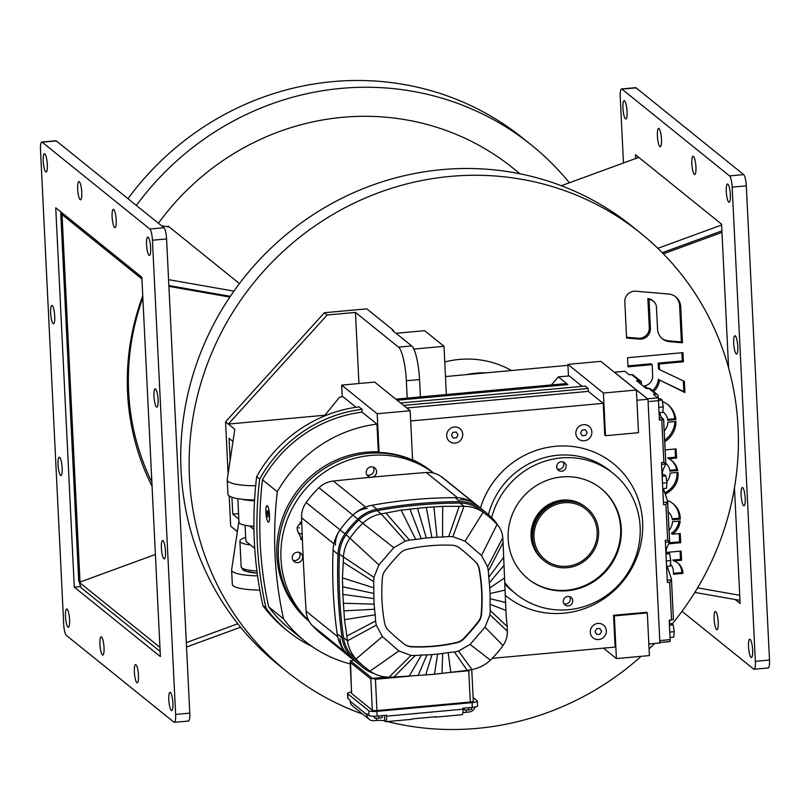 <?xml version="1.0" encoding="UTF-8"?>
<svg xmlns="http://www.w3.org/2000/svg" width="810" height="810" viewBox="0 0 810 810"><rect width="100%" height="100%" fill="white"/><g stroke="black" fill="none" stroke-linecap="round" stroke-linejoin="round"><path stroke-width="1.21" d="M627.041 111.466A9.194 1.924 -95.2 0 0 624.156 100.663A9.194 1.924 -95.2 0 0 622.951 108.165A9.194 1.924 -95.2 0 0 625.836 118.979A9.194 1.924 -95.2 0 0 627.041 111.466M661.486 139.249A9.194 1.924 -95.2 0 0 658.601 128.436A9.194 1.924 -95.2 0 0 657.396 135.948A9.194 1.924 -95.2 0 0 660.282 146.752A9.194 1.924 -95.2 0 0 661.486 139.249M695.932 167.022A9.194 1.924 -95.2 0 0 693.046 156.219A9.194 1.924 -95.2 0 0 691.841 163.721A9.194 1.924 -95.2 0 0 694.717 174.535A9.194 1.924 -95.2 0 0 695.932 167.022M730.367 194.805A9.194 1.924 -95.2 0 0 727.491 183.992A9.194 1.924 -95.2 0 0 726.276 191.504A9.194 1.924 -95.2 0 0 729.162 202.308A9.194 1.924 -95.2 0 0 730.367 194.805M737.788 346.548A9.194 1.924 -95.2 0 0 734.913 335.745A9.194 1.924 -95.2 0 0 733.698 343.248A9.194 1.924 -95.2 0 0 736.584 354.061A9.194 1.924 -95.2 0 0 737.788 346.548M745.21 498.292A9.194 1.924 -95.2 0 0 742.335 487.488A9.194 1.924 -95.2 0 0 741.12 494.991A9.194 1.924 -95.2 0 0 744.005 505.804A9.194 1.924 -95.2 0 0 745.21 498.292M718.197 622.262A9.194 1.924 -95.2 0 0 715.311 611.459A9.194 1.924 -95.2 0 0 714.106 618.962A9.194 1.924 -95.2 0 0 716.982 629.775A9.194 1.924 -95.2 0 0 718.197 622.262M752.632 650.045A9.194 1.924 -95.2 0 0 749.756 639.232A9.194 1.924 -95.2 0 0 748.541 646.745A9.194 1.924 -95.2 0 0 751.427 657.548A9.194 1.924 -95.2 0 0 752.632 650.045M728.605 367.953L721.568 224.147L635.465 154.7L635.647 158.527M735.156 599.501L740.127 603.511L734.467 487.802M623.467 162.992L620.227 96.866A9.68 2.025 84.8 0 1 621.503 88.958A9.68 2.025 84.8 0 1 621.918 89.11L729.547 175.922A9.68 2.025 84.8 0 1 732.169 187.14L755.355 661.345A9.68 2.025 84.8 0 1 754.09 669.252A9.68 2.025 84.8 0 1 753.675 669.09L682.02 611.317M767.809 667.804A9.68 2.025 -95.2 0 0 768.234 667.956A9.68 2.025 -95.2 0 0 769.5 660.049L755.355 661.345M732.169 187.14L746.304 185.844L769.5 660.049M746.304 185.844A9.68 2.025 -95.2 0 0 743.691 174.626L729.547 175.922M621.918 89.11L636.053 87.824L743.691 174.626M636.053 87.824A9.68 2.025 -95.2 0 0 635.637 87.662L621.503 88.958M662.276 252.71L721.902 230.89L662.276 252.71M638.786 157.383L561.33 185.723M657.841 248.336L721.609 224.998M739.965 600.352L694.808 592.414M146.549 244.59A9.194 1.924 84.8 0 1 147.764 237.077A9.194 1.924 84.8 0 1 150.64 247.89A9.194 1.924 84.8 0 1 149.435 255.393A9.194 1.924 84.8 0 1 146.549 244.59M112.114 216.807A9.194 1.924 84.8 0 1 113.319 209.304A9.194 1.924 84.8 0 1 116.205 220.107A9.194 1.924 84.8 0 1 114.99 227.62A9.194 1.924 84.8 0 1 112.114 216.807M77.669 189.034A9.194 1.924 84.8 0 1 78.874 181.521A9.194 1.924 84.8 0 1 81.759 192.334A9.194 1.924 84.8 0 1 80.555 199.837A9.194 1.924 84.8 0 1 77.669 189.034M43.224 161.251A9.194 1.924 84.8 0 1 44.428 153.748A9.194 1.924 84.8 0 1 47.314 164.552A9.194 1.924 84.8 0 1 46.109 172.064A9.194 1.924 84.8 0 1 43.224 161.251M153.971 396.333A9.194 1.924 84.8 0 1 155.186 388.83A9.194 1.924 84.8 0 1 158.061 399.634A9.194 1.924 84.8 0 1 156.856 407.147A9.194 1.924 84.8 0 1 153.971 396.333M50.645 313.004A9.194 1.924 84.8 0 1 51.85 305.492A9.194 1.924 84.8 0 1 54.736 316.295A9.194 1.924 84.8 0 1 53.531 323.808A9.194 1.924 84.8 0 1 50.645 313.004M161.393 548.076A9.194 1.924 84.8 0 1 162.607 540.574A9.194 1.924 84.8 0 1 165.483 551.377A9.194 1.924 84.8 0 1 164.278 558.89A9.194 1.924 84.8 0 1 161.393 548.076M58.067 464.748A9.194 1.924 84.8 0 1 59.272 457.235A9.194 1.924 84.8 0 1 62.157 468.048A9.194 1.924 84.8 0 1 60.953 475.551A9.194 1.924 84.8 0 1 58.067 464.748M168.814 699.83A9.194 1.924 84.8 0 1 170.029 692.317A9.194 1.924 84.8 0 1 172.905 703.12A9.194 1.924 84.8 0 1 171.7 710.633A9.194 1.924 84.8 0 1 168.814 699.83M134.379 672.047A9.194 1.924 84.8 0 1 135.584 664.544A9.194 1.924 84.8 0 1 138.469 675.348A9.194 1.924 84.8 0 1 137.255 682.85A9.194 1.924 84.8 0 1 134.379 672.047M99.934 644.274A9.194 1.924 84.8 0 1 101.139 636.761A9.194 1.924 84.8 0 1 104.024 647.565A9.194 1.924 84.8 0 1 102.819 655.077A9.194 1.924 84.8 0 1 99.934 644.274M65.489 616.491A9.194 1.924 84.8 0 1 66.693 608.978A9.194 1.924 84.8 0 1 69.579 619.792A9.194 1.924 84.8 0 1 68.374 627.294A9.194 1.924 84.8 0 1 65.489 616.491M188.082 720.89A9.68 2.025 -95.2 0 0 188.497 721.042A9.68 2.025 -95.2 0 0 189.773 713.134L166.577 238.93A9.68 2.025 -95.2 0 0 163.964 227.711L56.325 140.91A9.68 2.025 -95.2 0 0 55.91 140.748L41.766 142.044A9.68 2.025 84.8 0 1 42.191 142.195L56.325 140.91M74.287 587.149L160.4 656.596L141.841 277.233L55.738 207.785L74.287 587.149L80.676 586.562M189.773 713.134L175.628 714.43L152.442 240.226L166.577 238.93M175.628 714.43A9.68 2.025 84.8 0 1 174.363 722.338A9.68 2.025 84.8 0 1 173.947 722.176L66.309 635.374A9.68 2.025 84.8 0 1 63.696 624.156L40.5 149.951A9.68 2.025 84.8 0 1 41.766 142.044M163.964 227.711L149.82 229.007L42.191 142.195M149.82 229.007A9.68 2.025 84.8 0 1 152.442 240.226M61.601 212.514L61.287 213.961L141.932 278.994M168.855 285.545L230.334 296.349L168.855 285.545M168.571 279.652L233.928 291.134M169.432 227.114L161.494 225.727M159.945 647.362L79.309 582.329L155.398 554.475L80.018 582.066L62.046 214.559M79.309 582.329L81.041 587.696L160.147 651.493M240.61 627.223L186.533 647.008M484.704 511.434L445.875 480.117A98.982 94.851 128.9 0 0 441.146 476.553A24.199 23.196 128.9 0 0 426.273 472.524A3425.267 3282.505 128.9 0 0 333.325 481.029A24.199 23.196 128.9 0 0 318.988 487.731A98.982 94.851 128.9 0 0 306.17 502.534A24.199 23.196 128.9 0 0 301.553 517.722A3425.267 3282.505 128.9 0 0 303.517 564.509A3425.267 3282.505 128.9 0 0 306.129 611.236A24.199 23.196 128.9 0 0 312.174 625.442A98.982 94.851 128.9 0 0 321.6 634.21L355.499 661.547A98.982 94.851 128.9 0 1 346.083 652.789A98.982 94.851 128.9 0 0 355.499 661.547L360.43 665.526A98.982 94.851 -51.1 0 1 351.013 656.758A36.784 35.255 -51.1 0 1 342.083 637.824A484.015 463.836 -51.1 0 1 337.993 554.242A36.784 35.255 -51.1 0 1 344.999 533.851A98.982 94.851 -51.1 0 1 357.817 519.058A36.784 35.255 -51.1 0 1 376.974 509.247A484.015 463.836 -51.1 0 1 460.05 501.643A36.784 35.255 -51.1 0 1 479.976 507.87A98.982 94.851 -51.1 0 1 484.704 511.434A98.982 94.851 -51.1 0 1 494.12 520.202A24.199 23.196 -51.1 0 1 497.461 524.85M479.976 507.87L475.055 503.891A98.982 94.851 128.9 0 1 479.773 507.455A98.982 94.851 128.9 0 0 475.055 503.891A24.199 23.196 128.9 0 0 460.181 499.861M367.234 508.376A24.199 23.196 128.9 0 0 352.887 515.079A98.982 94.851 128.9 0 0 340.068 529.882A24.199 23.196 128.9 0 0 335.462 545.059M340.028 638.574A24.199 23.196 128.9 0 0 346.083 652.789L312.174 625.442M434.464 674.264L393.933 677.089A482.558 462.449 -51.1 0 1 389.154 677.12A35.336 33.858 -51.1 0 1 370.008 671.136A97.524 93.464 -51.1 0 1 365.35 667.622A97.524 93.464 -51.1 0 1 356.066 658.986A35.336 33.858 -51.1 0 1 347.49 640.801A482.558 462.449 -51.1 0 1 346.852 636.042L344.503 619.69L342.832 594.398L342.458 577.874L343.248 562.302A482.558 462.449 -51.1 0 1 343.41 557.472A35.336 33.858 -51.1 0 1 350.143 537.88A97.524 93.464 -51.1 0 1 362.779 523.301A35.336 33.858 -51.1 0 1 381.166 513.884A482.558 462.449 -51.1 0 1 385.914 513.044L401.142 510.138L426.303 507.384L442.705 506.331L459.209 506.331A482.558 462.449 -51.1 0 1 463.988 506.301A35.336 33.858 -51.1 0 1 483.145 512.284A97.524 93.464 -51.1 0 1 487.802 515.798A97.524 93.464 -51.1 0 1 497.077 524.434A22.751 21.799 -51.1 0 1 502.767 537.789A3423.809 3281.118 -51.1 0 1 503.061 542.558L506.139 615.742L507.171 626.474A3423.809 3281.118 -51.1 0 1 507.343 631.263A22.751 21.799 -51.1 0 1 503 645.529A97.524 93.464 -51.1 0 1 490.374 660.12A35.336 33.858 -51.1 0 1 471.977 669.536A482.558 462.449 -51.1 0 1 467.228 670.376L434.464 674.264L437.572 654.085L442.665 653.457L442.027 673.444M406.974 549.393A172.307 165.129 -51.1 0 1 429.492 545.788A172.307 165.129 -51.1 0 1 452.162 545.251A14.033 13.456 -51.1 0 1 459.665 548.016A222.163 212.898 -51.1 0 1 461.781 549.696A222.163 212.898 -51.1 0 1 475.5 561.816A14.033 13.456 -51.1 0 1 479.277 568.883A172.307 165.129 -51.1 0 1 481.494 614.344A14.033 13.456 -51.1 0 1 478.447 622.039A222.163 212.898 -51.1 0 1 464.1 638.604A14.033 13.456 -51.1 0 1 456.931 642.705A172.307 165.129 -51.1 0 1 411.743 646.846A14.033 13.456 -51.1 0 1 404.241 644.082A222.163 212.898 -51.1 0 1 402.125 642.401A222.163 212.898 -51.1 0 1 388.405 630.281A14.033 13.456 -51.1 0 1 384.639 623.214A172.307 165.129 -51.1 0 1 382.411 577.753A14.033 13.456 -51.1 0 1 385.459 570.058A222.163 212.898 -51.1 0 1 399.806 553.493A14.033 13.456 -51.1 0 1 406.974 549.393M441.146 476.553L475.055 503.891A36.784 35.255 128.9 0 0 455.119 497.664A484.015 463.836 128.9 0 0 372.043 505.268A36.784 35.255 128.9 0 0 352.887 515.079A98.982 94.851 128.9 0 0 340.068 529.882A36.784 35.255 128.9 0 0 333.062 550.274A484.015 463.836 128.9 0 0 337.152 633.855A36.784 35.255 128.9 0 0 346.083 652.789L351.013 656.758M374.038 673.566A36.784 35.255 -51.1 0 1 365.158 669.09A98.982 94.851 -51.1 0 1 360.43 665.526M365.35 667.622L361.341 664.392A97.524 93.464 -51.1 0 1 352.067 655.756A35.336 33.858 -51.1 0 1 343.481 637.571A482.558 462.449 -51.1 0 1 339.41 554.242A35.336 33.858 -51.1 0 1 346.143 534.661A97.524 93.464 -51.1 0 1 358.769 520.071A35.336 33.858 -51.1 0 1 377.166 510.654A482.558 462.449 -51.1 0 1 459.989 503.071A35.336 33.858 -51.1 0 1 479.135 509.055A97.524 93.464 -51.1 0 1 483.793 512.568L487.802 515.798M352.067 655.756L356.066 658.986L382.401 636.589L376.285 625.138L375.567 621.007L346.852 636.042M370.008 671.136L398.854 650.936L382.401 636.589M393.933 677.089L415.196 655.543L411.014 655.412L398.854 650.936M415.196 655.543L421.392 655.067L409.252 676.127M421.392 655.067L426.931 654.895L418.071 675.631M426.931 654.895L432.034 654.591L425.655 675.074M432.034 654.591L437.572 654.085M442.665 653.457L448.173 652.617L450.816 672.32M448.173 652.617L454.359 651.959L467.228 670.376M490.374 660.12L470.104 644.406L458.49 651.058L454.359 651.959M503 645.529L485.018 627.193L470.104 644.406M507.343 631.263L489.959 614.729L485.018 627.193M507.171 626.474L490.273 610.497L489.959 614.729M490.273 610.497L490.06 604.26L505.987 610.456M490.06 604.26L490.121 598.671L505.673 602.529M490.121 598.671L490.02 593.528L505.086 590.085M490.02 593.528L489.746 587.959L504.498 577.976M489.746 587.959L489.341 582.846L503.86 565.562M489.341 582.846L488.734 577.317L503.405 557.604M488.734 577.317L488.349 571.101L503.061 542.558M502.767 537.789L487.63 566.96L488.349 571.101M497.077 524.434L481.505 555.508L487.63 566.96M479.135 509.055L483.145 512.284L465.051 541.171L481.505 555.508M459.209 506.331L448.71 536.554L452.891 536.686L465.051 541.171M426.303 507.384L431.872 537.516L426.333 538.022L417.494 508.194M426.333 538.022L421.251 538.64L409.931 509.024M421.251 538.64L415.743 539.48L401.142 510.138M415.743 539.48L409.546 540.138L385.914 513.044M358.769 520.071L393.802 547.692L405.425 541.039L409.546 540.138M448.71 536.554L442.513 537.03L442.705 506.331M442.513 537.03L436.975 537.202L433.887 506.827M436.975 537.202L431.872 537.516M346.143 534.661L378.898 564.904L393.802 547.692M343.248 562.302L373.643 581.6L373.947 577.368L378.898 564.904M342.832 594.398L373.886 598.57L374.159 604.138L343.268 603.258M374.159 604.138L374.564 609.252L343.764 610.861M374.564 609.252L375.172 614.78L344.503 619.69M375.172 614.78L375.567 621.007M373.643 581.6L373.856 587.837L342.458 577.874M373.856 587.837L373.795 593.426L342.589 586.764M373.795 593.426L373.886 598.57M401.962 642.269A222.163 212.898 128.9 0 0 403.917 643.818A14.033 13.456 128.9 0 0 411.419 646.582A172.307 165.129 128.9 0 0 456.607 642.452A14.033 13.456 128.9 0 0 463.776 638.341A222.163 212.898 128.9 0 0 478.123 621.776A14.033 13.456 128.9 0 0 481.18 614.091A172.307 165.129 128.9 0 0 478.953 568.62A14.033 13.456 128.9 0 0 475.176 561.553A222.163 212.898 128.9 0 0 461.619 549.565M473.192 700.984A3.868 0.749 177.2 0 1 473.293 701.146A3.868 0.749 177.2 0 1 470.286 702.027L376.964 710.572A3.868 0.749 177.2 0 1 372.327 710.218L351.661 693.552A3.868 0.749 177.2 0 1 351.57 693.4A3.868 0.749 177.2 0 1 351.651 693.228M470.063 669.88L468.757 670.731L450.168 672.432M350.72 660.666L354.01 660.352L350.72 660.666A3.868 0.749 177.2 0 0 350.457 660.758L351.57 693.4M409.951 676.107L375.435 679.276L372.671 678.375A3.868 0.749 177.2 0 1 372.266 678.345L370.798 678.922L350.133 662.256L351.661 693.552M473.111 697.531L477.181 700.812A6.774 1.316 177.2 0 1 477.353 701.085A6.774 1.316 177.2 0 1 472.088 702.635L376.883 711.352A6.774 1.316 177.2 0 1 368.773 710.745L347.682 693.724A6.774 1.316 177.2 0 1 347.51 693.451A6.774 1.316 177.2 0 1 351.5 692.054M347.885 697.906A6.774 1.316 -2.8 0 0 347.743 698.19A6.774 1.316 -2.8 0 0 347.915 698.463L350.062 700.204L350.112 701.156A6.774 6.49 128.9 0 0 352.451 705.824L369.249 719.361A6.774 6.49 -51.1 0 1 366.9 714.693L366.859 713.742L369.006 715.483A6.774 1.316 -2.8 0 0 377.116 716.091L386.542 715.23L386.583 716.182A6.774 1.417 84.8 0 1 385.692 721.71A6.774 1.417 84.8 0 1 385.398 721.599L384.76 721.082A6.774 1.316 -2.8 0 0 376.65 720.475L373.825 720.728A6.774 6.49 -51.1 0 1 369.249 719.361M461.761 714.612A6.774 1.417 -95.2 0 0 462.054 714.724A6.774 1.417 -95.2 0 0 462.935 709.185L462.895 708.234L472.321 707.373A6.774 1.316 -2.8 0 0 477.576 705.824L477.353 701.085M411.794 719.189A6.774 1.417 -95.2 0 0 412.087 719.29A6.774 1.417 -95.2 0 0 412.523 718.865L436.094 716.708A6.774 1.417 84.8 0 1 435.658 717.133A6.774 1.417 84.8 0 1 435.365 717.022L435.081 716.799M475.045 706.988A6.774 6.49 -51.1 0 1 469.03 712.01L466.206 712.274A6.774 1.316 -2.8 0 0 462.854 712.8M374.584 716.232L374.676 718.166L373.623 716.232M382.128 715.635L382.219 717.478L378.948 718.217L378.837 715.939M374.676 718.166L378.948 718.217M471.683 707.434L471.764 709.276L468.494 710.016L468.382 707.737M464.14 708.122L464.231 709.965L463.188 708.213M464.231 709.965L468.494 710.016M366.95 474.933A5.326 5.103 128.9 0 0 373.278 467.097M372.509 477.12A5.326 5.103 128.9 0 0 374.746 467.917A5.326 5.103 128.9 0 0 366.221 472.534A5.326 5.103 128.9 0 0 370.828 477.282M293.007 560.297A5.326 5.103 128.9 0 0 299.335 552.46M292.278 557.898A5.326 5.103 128.9 0 0 299.771 562.019A5.326 5.103 128.9 0 0 300.804 553.281A5.326 5.103 128.9 0 0 292.278 557.898M308.762 620.642A96.805 92.765 -51.1 0 1 280.969 558.93A96.805 92.765 -51.1 0 1 331.978 467.552A96.805 92.765 -51.1 0 1 433.674 473.131M433.785 473.161L433.421 472.868A96.805 92.765 128.9 0 0 330.733 464.727A96.805 92.765 128.9 0 0 278.387 556.855A96.805 92.765 128.9 0 0 309.076 621.209A96.805 92.765 -51.1 0 1 278.387 556.855A96.805 92.765 -51.1 0 1 330.733 464.727A96.805 92.765 -51.1 0 1 433.421 472.868L431.912 471.653A96.805 92.765 128.9 0 0 412.574 459.776M302.403 539.986L300.611 539.156L301.047 537.901M297.452 530.833L301.158 538.103L302.343 538.387M301.705 521.883L300.368 522.278L299.781 524.019M301.158 538.103L302.312 537.759M237.826 498.666L238.98 522.146A29.038 5.65 -2.8 0 0 239.699 523.321A29.038 5.65 -2.8 0 0 253.915 526.338M250.452 544.928A29.038 5.65 177.2 0 1 240.631 542.285A29.038 5.65 177.2 0 1 239.902 541.11A29.038 5.65 177.2 0 1 245.703 537.394M661.578 464.373L665.719 463.998L663.157 469.668A12.585 2.632 -95.2 0 0 662.256 474.822M659.877 642.502L669.728 641.601A2.42 0.506 -95.2 0 0 669.829 641.631A2.42 0.506 -95.2 0 0 670.154 639.657L669.202 620.217L671.551 620.004L669.708 582.279L667.349 582.501L665.293 540.331L667.653 540.118L669.597 542.204L666.964 547.438A12.585 2.632 -95.2 0 0 666.063 552.592M614.395 372.205A2.42 0.506 84.8 0 1 614.496 372.246L647.433 398.803L657.801 397.852L653.397 394.298L655.746 394.075A2.42 2.319 -51.1 0 1 658.226 396.232L658.358 398.966M659.806 412.665A12.585 2.632 -95.2 0 0 661.972 417.94L663.643 419.337L659.411 420.106L658.459 400.656L648.091 401.608L659.775 640.609A2.42 0.506 84.8 0 1 659.462 642.583M655.746 394.075L648.476 388.213L646.127 388.435L636.549 380.71L638.908 380.498L641.317 381.672L641.004 382.35L640.913 381.277L635.931 377.318L635.961 377.976M636.053 377.369L633.278 375.121A2.42 2.319 128.9 0 0 631.638 374.635L629.279 374.848L624.874 371.294A2.42 0.506 -95.2 0 0 624.763 371.253A2.42 0.506 -95.2 0 0 624.672 371.314M667.653 540.118L665.911 504.508L663.552 504.731L661.486 462.561L663.846 462.348L661.77 419.884M658.459 400.656A2.42 0.506 -95.2 0 0 657.801 397.852M638.341 382.158L641.317 381.672M649.974 388.638L646.066 388.385M657.386 394.571L651.422 389.812L651.463 390.471M665.8 464.434L663.846 462.348M665.911 504.508L667.582 502.058L663.441 502.433M667.592 501.127L664.2 491.032A12.585 2.632 -95.2 0 1 663.512 488.541M665.385 542.143L669.597 542.204M669.708 582.279L671.379 579.828L667.237 580.203M671.399 578.897L668.007 568.792A12.585 2.632 -95.2 0 1 667.318 566.312M671.551 620.004L673.434 619.447L671.429 579.666M641.328 381.885L641.338 384.578M645.853 388.223L647.301 388.091L645.692 386.785L644.244 386.917M669.941 620.146A12.585 2.632 -95.2 0 0 669.536 623.72M659.046 412.735L662.762 412.391L663.269 406.883L658.783 407.288M663.269 406.883L662.155 400.069L658.449 400.403M662.155 400.069L660.545 398.763L658.246 398.976M669.445 625.178L673.15 624.844L671.53 623.538L669.374 623.73M669.779 632.063L674.264 631.658L673.15 624.844M670.042 637.51L673.758 637.166L674.264 631.658M662.155 476.28L665.871 475.936L664.251 474.64L662.084 474.832M662.499 483.165L666.974 482.76L665.871 475.936M662.762 488.612L666.468 488.268L666.974 482.76M665.962 554.05L669.667 553.706L668.058 552.41L665.891 552.602M666.296 560.935L670.781 560.53L669.667 553.706M666.569 566.382L670.275 566.038L670.781 560.53M446.705 435.78A8.232 7.887 -51.1 0 1 459.877 428.642A8.232 7.887 -51.1 0 1 458.278 442.138A8.232 7.887 -51.1 0 1 446.705 435.78M453.225 438.038L451.453 435.345L452.942 432.348L456.212 432.044L457.984 434.747L456.486 437.734L453.225 438.038M265.882 512.447A8.232 1.721 84.8 0 1 266.966 505.724A8.232 1.721 84.8 0 1 269.548 515.393A8.232 1.721 84.8 0 1 268.464 522.116A8.232 1.721 84.8 0 1 265.882 512.447M266.986 511.758L267.553 510.634L268.282 512.801L267.877 517.205L266.986 511.758L267.897 511.677M590.288 632.215A8.232 7.887 -51.1 0 1 603.47 625.077A8.232 7.887 -51.1 0 1 601.87 638.574A8.232 7.887 -51.1 0 1 590.288 632.215M596.808 634.473L595.036 631.78L596.535 628.783L599.795 628.489L601.567 631.182L600.078 634.179L596.808 634.473M575.839 433.482A8.232 7.887 -51.1 0 1 589.012 426.343A8.232 7.887 -51.1 0 1 587.412 439.84A8.232 7.887 -51.1 0 1 575.839 433.482M582.36 435.74L580.588 433.046L582.076 430.049L585.346 429.745L587.118 432.449L585.62 435.436L582.36 435.74M585.357 506.928A33.878 32.471 -51.1 0 0 562.464 500.104A33.878 32.471 -51.1 0 0 532.778 523.969A33.878 32.471 -51.1 0 0 542.811 559.669L543.672 560.368A33.878 32.471 -51.1 0 1 531.947 537.02A33.878 32.471 -51.1 0 1 550.274 504.772A33.878 32.471 -51.1 0 1 586.217 507.617L586.855 508.143A33.878 32.471 128.9 0 0 563.962 501.319A33.878 32.471 128.9 0 0 534.286 525.184A33.878 32.471 128.9 0 0 544.32 560.885A33.878 32.471 128.9 0 0 567.213 567.709A33.878 32.471 128.9 0 0 596.889 543.844A33.878 32.471 128.9 0 0 586.855 508.143M534.013 537.405A32.43 31.074 -51.1 0 1 551.549 506.544A32.43 31.074 -51.1 0 1 585.944 509.277A32.43 31.074 -51.1 0 1 597.172 531.623A32.43 31.074 -51.1 0 1 579.636 562.484A32.43 31.074 -51.1 0 1 545.231 559.761A32.43 31.074 -51.1 0 1 534.013 537.405M567.942 365.34L445.48 376.559M666.812 481.737A13.264 12.707 128.9 0 0 670.062 473.101L677.98 472.382A17.962 17.212 -51.1 0 1 678.041 473.384A19.946 19.116 -51.1 0 1 672.503 488.794A23.358 22.386 -51.1 0 1 665.223 494.059M676.957 472.473A17.962 17.212 -51.1 0 1 676.968 472.524A19.946 19.116 -51.1 0 1 671.429 487.934A23.358 22.386 -51.1 0 1 664.818 492.855M650.055 331.482A9.953 9.538 -51.1 0 1 639.454 339.117L626.576 338.023L624.804 301.867A9.963 9.548 -51.1 0 1 635.718 291.215L668.574 294.02A14.226 13.628 -51.1 0 1 675.773 296.895A14.226 13.628 -51.1 0 1 680.694 306.696L682.465 342.782L669.647 341.688A14.226 13.628 -51.1 0 1 662.458 338.813A14.226 13.628 -51.1 0 1 657.538 329.012L656.464 307.203A8.687 8.323 128.9 0 0 649.063 299.467L650.369 328.475A9.953 9.538 -51.1 0 1 650.055 331.482L648.972 330.612A9.953 9.538 -51.1 0 1 638.381 338.256L626.535 337.243M488.43 514.603A77.446 74.216 -51.1 0 1 610.011 470.853L613.342 473.536A77.446 74.216 -51.1 0 1 640.143 526.915A77.446 74.216 -51.1 0 1 598.266 600.615A77.446 74.216 -51.1 0 1 516.112 594.105A77.446 74.216 -51.1 0 1 504.792 582.633M505.268 595.289A85.182 81.638 128.9 0 0 596.008 603.511A85.182 81.638 128.9 0 0 642.624 522.146A85.182 81.638 128.9 0 0 570.23 446.249A85.182 81.638 128.9 0 0 480.431 507.981M379.08 452.436L377.187 413.758L341.668 385.104L374.655 382.087L410.174 410.731L412.584 460.05A96.805 92.765 128.9 0 0 379.08 452.436L378.321 451.828A96.805 92.765 128.9 0 0 276.878 555.64A96.805 92.765 128.9 0 0 309.157 621.361M491.67 517.671A77.446 74.216 -51.1 0 1 613.342 473.536M245.126 525.285A387.21 371.071 128.9 0 0 245.389 531.836A387.21 371.071 128.9 0 0 245.967 541.313L254.745 548.39M350.123 663.906A130.683 125.236 -51.1 0 1 304.823 641.095A130.683 125.236 -51.1 0 1 283.53 618.85A387.21 371.071 -51.1 0 1 275.096 555.802A387.21 371.071 -51.1 0 1 277.314 491.771A130.683 125.236 -51.1 0 1 376.964 424.126L378.321 451.828M311.982 646.441A133.589 128.02 -51.1 0 1 288.147 631.375A133.589 128.02 -51.1 0 1 265.974 608.077L262.956 605.647A390.116 373.856 -51.1 0 1 254.35 541.657A390.116 373.856 -51.1 0 1 256.648 476.655A133.589 128.02 -51.1 0 1 358.962 406.873L361.979 409.303L362.11 412.148A130.683 125.236 128.9 0 0 262.46 479.783A387.21 371.071 128.9 0 0 260.243 543.824A387.21 371.071 128.9 0 0 268.677 606.872A130.683 125.236 128.9 0 0 289.97 629.117L304.823 641.095M283.53 618.85L268.677 606.872M265.974 608.077A390.116 373.856 -51.1 0 1 257.367 544.087A390.116 373.856 -51.1 0 1 259.666 479.085A133.589 128.02 -51.1 0 1 361.979 409.303M563.973 603.764A4.84 4.637 128.9 0 0 569.713 596.646M572.741 600.726A4.84 4.637 -51.1 0 1 564.985 604.928A4.84 4.637 -51.1 0 1 565.927 596.98A4.84 4.637 -51.1 0 1 572.741 600.726M557.381 469.091A4.84 4.637 128.9 0 0 563.122 461.973M566.149 466.054A4.84 4.637 -51.1 0 1 558.394 470.256A4.84 4.637 -51.1 0 1 559.335 462.308A4.84 4.637 -51.1 0 1 566.149 466.054M621.29 528.646A58.077 55.657 -51.1 0 1 589.883 583.919A58.077 55.657 -51.1 0 1 528.272 579.029A58.077 55.657 -51.1 0 1 508.174 539.004A58.077 55.657 -51.1 0 1 539.581 483.722A58.077 55.657 -51.1 0 1 601.192 488.612A58.077 55.657 -51.1 0 1 621.29 528.646M527.948 578.765A58.077 55.657 128.9 0 0 589.427 583.291A58.077 55.657 128.9 0 0 620.642 528.12A58.077 55.657 128.9 0 0 600.868 488.349M569.389 182.776A281.698 269.953 128.9 0 0 531.471 145.101L523.068 138.328A281.698 269.953 128.9 0 0 332.738 81.618A281.698 269.953 128.9 0 0 127.98 198.683M531.471 145.101A281.698 269.953 128.9 0 0 341.132 88.391A281.698 269.953 128.9 0 0 136.374 205.456M486.486 372.802A94.871 90.912 128.9 0 0 476.229 373.167A94.871 90.912 128.9 0 0 466.023 374.676M511.485 370.514A94.871 90.912 128.9 0 0 459.219 359.448A94.871 90.912 128.9 0 0 444.771 361.938M387.362 721.558A281.698 269.953 128.9 0 0 477.262 728.382A281.698 269.953 128.9 0 0 641.166 656.323M649.073 648.982A281.698 269.953 128.9 0 0 654.662 643.464M672.138 624.024A281.698 269.953 128.9 0 0 640.609 233.128A281.698 269.953 128.9 0 0 450.269 176.408A281.698 269.953 128.9 0 0 203.523 374.848A281.698 269.953 128.9 0 0 286.932 671.672A281.698 269.953 128.9 0 0 362.718 714.106M640.609 233.128L632.215 226.355A281.698 269.953 128.9 0 0 441.875 169.634A281.698 269.953 128.9 0 0 195.129 368.074A281.698 269.953 128.9 0 0 278.529 664.899L286.932 671.672M520.03 173.806L512.933 168.085A252.173 241.663 128.9 0 0 342.539 117.318A252.173 241.663 128.9 0 0 158.426 223.246M142.854 297.817A239.588 229.605 128.9 0 0 151.855 482.041M232.338 583.969A38.718 7.533 -2.8 0 0 232.318 584.263A38.718 7.533 -2.8 0 0 259.838 590.115M257.57 575.87A38.718 7.533 177.2 0 1 231.63 570.038A38.718 7.533 177.2 0 1 231.64 569.744L238.93 521.275M227.934 493.877A38.718 7.533 -2.8 0 0 227.914 494.171A38.718 7.533 -2.8 0 0 254.563 500.003M255.666 485.798A38.718 7.533 177.2 0 1 227.215 479.945A38.718 7.533 177.2 0 1 227.235 479.642L234.809 429.28L228.349 424.065L324.861 415.236M237.36 531.704L230.658 526.135L229.179 495.953M228.106 473.88L225.555 421.818L324.375 312.731L366.798 308.853L393.275 330.207L393.316 331.087M664.22 431.031A15.511 14.863 128.9 0 0 664.311 430.93A12.97 12.433 128.9 0 0 667.825 422.273L675.945 421.524A23.014 22.052 -51.1 0 1 664.737 441.723M643.079 385.985L643.96 385.904A9.396 9.011 128.9 0 0 652.617 377.339A11.006 10.55 128.9 0 0 652.668 375.597L652.131 364.642L627.993 366.859L627.537 357.726L682.941 352.654L683.387 361.786L659.249 363.994L659.522 369.613L684.349 381.358L684.895 392.506L659.462 380.011A16.787 16.089 -51.1 0 1 654.156 391.007A16.625 15.937 -51.1 0 1 653.467 391.594M662.388 401.466A23.014 22.052 -51.1 0 1 667.946 404.696A23.014 22.052 -51.1 0 1 675.854 419.631L667.754 420.37A12.575 12.049 128.9 0 0 663.441 412.239A12.575 12.049 128.9 0 0 662.813 411.774M665.142 449.914L676.117 448.912L676.573 458.055L668.766 458.774A17.668 16.929 -51.1 0 1 671.905 460.758A17.668 16.929 -51.1 0 1 675.236 464.413A17.962 17.212 -51.1 0 1 677.717 470.499L669.971 471.207A13.122 12.575 128.9 0 0 665.79 463.229M667.379 500.499A23.267 22.295 -51.1 0 1 673.242 503.81A20.078 19.248 -51.1 0 1 673.262 503.83A20.078 19.248 -51.1 0 1 680.228 518.116A17.962 17.223 -51.1 0 1 680.268 519.099L672.351 519.817A13.446 12.879 128.9 0 0 668.301 511.9L668.169 511.788M669.08 530.358A13.446 12.879 128.9 0 0 672.442 521.721L680.187 521.012A17.962 17.223 -51.1 0 1 678.436 527.269A17.03 16.322 -51.1 0 1 672.442 534.215L680.248 533.506L680.704 542.72L668.787 543.814M666.063 552.46L681.119 551.083L681.564 560.226L673.91 560.935A14.246 13.659 -51.1 0 1 677.99 563.163A14.246 13.659 -51.1 0 1 682.931 573.399L673.525 574.26L673.414 571.931A11.38 10.905 128.9 0 0 670.447 564.185M407.207 398.135L406.357 380.781A29.038 6.075 -95.2 0 0 398.51 347.125L355.458 312.407L327.179 314.989L228.349 424.065L225.555 421.818M237.381 531.562L230.658 526.135M238.828 519.058L232.764 514.168L231.933 497.249M230.131 460.394L229.048 438.291L232.976 441.46M355.458 312.407L358.931 383.525M232.764 514.168L238.555 513.641M413.839 349.069L444.001 346.305L424.632 330.683L396.06 333.295M444.001 346.305L446.361 394.551M406.357 380.781L419.55 379.576L420.4 396.92M393.275 330.207L392.334 330.288L411.703 345.921L398.51 347.125M419.55 379.576A29.038 6.075 -95.2 0 0 411.703 345.921M168.895 286.365L229.848 297.078M237.826 623.761L186.32 642.603M142.752 295.873A242.008 231.923 128.9 0 0 152.067 486.294M61.378 213.567L60.73 213.04L61.459 213.172M80.018 582.066L78.722 581.023L60.73 213.04M167.488 226.78A252.173 241.663 -51.1 0 1 168.055 226.01L239.446 283.581M237.37 531.644L233.452 528.393M327.179 314.989L324.375 312.731M721.973 232.379L663.37 253.824M697.572 587.868L739.722 595.279M613.848 371.82L647.98 399.239L659.897 642.978L648.83 643.99M603.45 648.152L616.41 658.591L649.397 655.573L647.312 612.897L646.562 612.289L613.565 615.306L615.124 647.079L492.186 658.338M636.913 400.251L647.98 399.239M410.68 420.967L603.197 403.339L604.756 435.112L605.505 435.719L638.503 432.692L636.407 390.015L600.888 361.371L567.901 364.389L568.468 375.972M324.243 416.107L339.603 397.163A130.683 125.236 -51.1 0 1 342.954 396.697L356.056 407.268M551.387 384.932L558.343 376.903L569.187 375.911L582.147 386.36M516.112 594.105L512.781 591.411A77.446 74.216 -51.1 0 1 504.863 583.959M616.41 658.591L614.324 615.914L613.565 615.306M647.312 612.897L614.324 615.914M400.575 402.985L585.195 386.087L588.202 388.517L588.344 391.362L603.197 403.339M605.505 435.719L603.42 393.042L567.901 364.389M588.344 391.362L406.772 407.987M558.343 376.903L567.881 384.588L564.236 383.758L395.847 399.178M362.11 412.148L376.964 424.126M341.668 385.104L342.235 396.789M253.955 529.426L249.672 525.973M636.407 390.015L603.42 393.042M403.582 405.415L588.202 388.517M410.174 410.731L377.187 413.758M288.147 631.375L285.13 628.945A133.589 128.02 -51.1 0 1 262.956 605.647M262.46 479.783L277.314 491.771M256.648 476.655L259.666 479.085M253.955 529.527L249.52 525.953M674.851 421.625A23.014 22.052 -51.1 0 1 664.666 440.194M627.942 365.897L651.058 363.781L652.131 364.642M681.919 352.745L682.314 360.916L683.387 361.786M682.314 360.916L658.165 363.123L659.249 363.994M658.165 363.123L658.439 368.752L659.522 369.613M683.286 380.862L683.822 391.635L684.895 392.506M683.822 391.635L659.462 380.011M658.388 379.141A16.787 16.089 -51.1 0 1 653.073 390.136L654.156 391.007M653.073 390.136A16.625 15.937 -51.1 0 1 652.131 390.936M675.226 296.47A14.226 13.628 -51.1 0 1 679.62 305.826L681.382 341.911L682.465 342.782M681.382 341.911L668.574 340.818A14.226 13.628 -51.1 0 1 661.932 338.367M653.467 301.219L652.384 300.348A8.687 8.323 128.9 0 0 647.99 298.596L649.063 299.467M647.99 298.596L648.952 299.457M647.868 298.586L649.296 327.604A9.953 9.538 -51.1 0 1 648.972 330.612M676.968 472.524L678.041 473.384M667.41 404.271A23.014 22.052 -51.1 0 1 674.77 418.76L675.854 419.631M674.77 418.76L667.622 419.418M671.358 460.333A17.668 16.929 -51.1 0 1 674.163 463.553A17.962 17.212 -51.1 0 1 676.644 469.628L677.717 470.499M676.644 469.628L669.829 470.245M675.094 449.003L675.489 457.184L676.573 458.055M675.489 457.184L667.683 457.903L668.766 458.774M672.735 503.425A20.078 19.248 -51.1 0 1 679.155 517.246L680.228 518.116M679.155 517.246A17.962 17.223 -51.1 0 1 679.195 518.228L680.268 519.099M679.195 518.228L672.209 518.866M678.993 521.124A17.962 17.223 -51.1 0 1 677.362 526.409A17.03 16.322 -51.1 0 1 671.369 533.344L672.442 534.215M679.215 533.598L679.62 541.86L680.704 542.72M679.62 541.86L669.303 542.801M680.086 551.185L680.491 559.366L681.564 560.226M680.491 559.366L672.837 560.064L673.91 560.935M677.433 562.737A14.246 13.659 -51.1 0 1 681.858 572.528L682.931 573.399M681.858 572.528L673.474 573.298M337.649 636.66L306.129 611.236M333.892 543.804L301.553 517.722M344.999 533.851L306.17 502.534M357.817 519.058L318.988 487.731M365.604 507.06L333.325 481.029M457.549 497.745L426.273 472.524M342.083 637.824L337.152 633.855M337.993 554.242L333.062 550.274M376.974 509.247L372.043 505.268M460.05 501.643L455.119 497.664M376.285 625.138L347.49 640.801L343.481 637.571M459.989 503.071L463.988 506.301L452.891 536.686M377.166 510.654L381.166 513.884L405.425 541.039M339.41 554.242L373.947 577.368M389.154 677.12L411.014 655.412M471.977 669.536L458.49 651.058M506.068 613.818L506.139 615.742M375.435 679.276L376.964 710.572M470.286 702.027L468.757 670.731M372.327 710.218L370.798 678.922M387.048 677.059L372.671 678.375M372.266 678.345L350.457 660.758M347.915 698.463L347.682 693.724M350.112 701.156L366.9 714.693M369.006 715.483L368.773 710.745M377.116 716.091L376.883 711.352M386.583 716.182L462.935 709.185M472.321 707.373L472.088 702.635M376.539 718.187L376.65 720.475M384.76 721.082L384.477 715.422M466.206 712.274L466.094 709.985M298.566 527.826L299.255 527.938L298.566 527.826M302.16 533.881A5.326 3.777 103.5 0 1 300.986 533.851L302.171 534.134M254.522 500.823A29.038 5.65 177.2 0 1 242.079 499.264M239.902 541.11L241.157 566.727A29.038 5.65 -2.8 0 0 241.886 567.891A29.038 5.65 -2.8 0 0 256.922 570.959M244.853 570.483A26.133 5.083 -2.8 0 0 257.205 573.166M663.157 469.668L661.841 469.79M666.964 547.438L665.648 547.56M624.874 371.294L614.496 372.246M638.908 380.498L631.638 374.635M670.154 639.657L659.775 640.609M669.587 541.839L667.632 501.896M659.32 418.183L661.972 417.94M665.779 464.069L663.592 419.438M662.884 491.143L664.2 491.032M666.691 568.914L668.007 568.792M671.429 487.934L672.503 488.794M567.881 384.588L397.143 400.221M679.62 305.826L680.694 306.696M668.574 340.818L669.647 341.688M649.296 327.604L650.369 328.475M638.381 338.256L639.454 339.117M674.163 463.553L675.236 464.413M677.362 526.409L678.436 527.269M768.234 667.956L754.09 669.252M174.363 722.338L188.497 721.042M471.744 669.576L473.293 701.146M347.51 693.451L347.743 698.19M385.692 721.71L412.087 719.29M435.658 717.133L462.054 714.724M301.755 523.392L298.677 524.84L297.138 527.705C297.331 531.755 298.617 533.8 300.986 533.851M257.215 573.237L244.721 570.979L242.889 569.896L241.157 566.727M614.446 372.195L624.763 371.253M659.877 642.543L669.829 641.631M651.554 389.863L649.752 388.405M667.663 501.511L669.647 542.012M671.47 579.282L673.434 619.447M663.643 419.337L665.84 464.241M636.164 377.561L636.194 378.169M641.328 381.733L641.469 384.679M651.665 390.066L651.685 390.663M232.318 584.263L231.63 570.038M227.914 494.171L227.215 479.945M542.811 559.669L544.32 560.885M662.823 411.743L663.441 412.239"/></g></svg>
